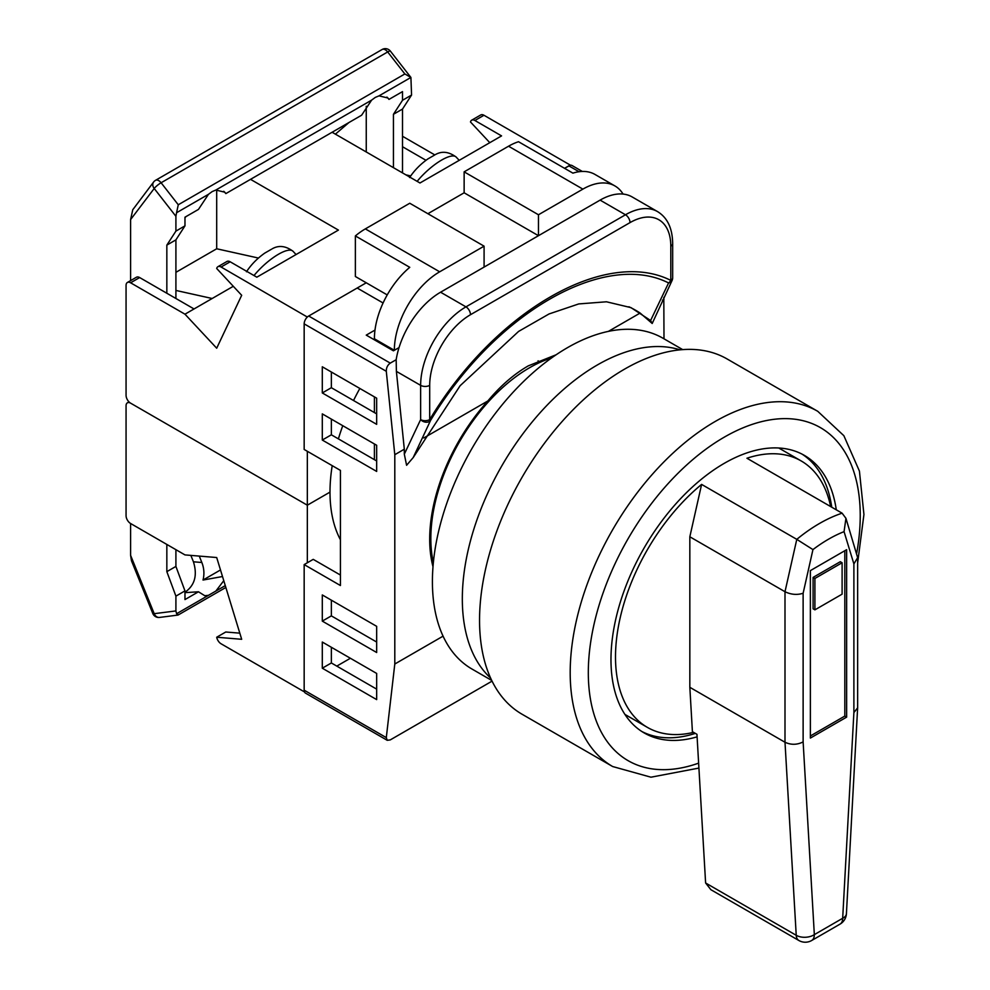 <?xml version="1.0" encoding="UTF-8"?>
<svg xmlns="http://www.w3.org/2000/svg" width="990" height="990" viewBox="0 0 990 990"><rect width="100%" height="100%" fill="white"/><g stroke="black" fill="none" stroke-linecap="round" stroke-linejoin="round"><path stroke-width="1.49" d="M551.566 357.947A139.392 80.487 120 0 0 529.403 367.835A139.392 80.487 120 0 0 433.36 562.691M359.84 388.464A153.821 88.803 120 0 0 353.529 400.517M342.763 425.7A153.821 88.803 120 0 0 338.394 438.879M332.207 465.659A153.821 88.803 120 0 0 340.424 539.748M433.001 566.713A141.001 81.403 120 0 1 487.86 400.962C500.309 385.989 513.773 374.282 528.264 365.867L556.17 354.754M304.165 323.866A6.41 3.7 -60 0 1 308.694 316.02L390.27 363.12C387.573 365.05 386.249 367.773 386.298 371.3L304.165 323.866L304.165 449.46L340.424 470.399L340.424 585.523L304.165 564.597L304.165 690.179L386.298 737.612L394.8 664.018L443.075 636.149M308.694 316.02L357.192 288.028L383.081 302.977M570.191 165.293L564.548 168.312L568.829 165.837A6.41 3.7 -60 0 1 572.034 165.516L582.306 171.443M386.298 737.612L387.226 740.31L305.489 693.124A6.41 3.7 -60 0 1 304.165 690.179M340.424 575.054L313.224 559.362L304.165 564.597M336.798 666.109L350.386 658.263M487.86 400.962L423.757 437.976M608.38 331.39L640.134 313.05L652.2 323.482L650.603 320.5L631.014 307.642L606.474 301.789L578.729 303.93L549.054 313.954L518.599 331.415L460.14 385.704L413.214 457.553L406.593 465.288L404.316 454.163L404.316 449.2L394.8 454.695L386.298 371.3M394.8 664.018L394.8 454.695M663.993 338.815L663.807 297.359M662.483 300.156L663.993 299.277M390.27 363.12L396.173 359.716A64.09 37.001 -60 0 1 440.575 292.211L600.101 200.116A64.09 37.001 -60 0 1 632.14 196.936L657.521 211.588A64.09 37.001 -60 0 0 625.482 214.768L600.101 200.116M404.316 454.163L420.639 419.599L420.639 385.357L396.384 371.361L404.316 449.2M396.384 371.361L396.173 359.716M399.032 347.589L393.438 350.819L366.25 335.127L374.987 330.078M387.226 740.31L390.27 739.901L492.055 681.132M322.295 642.04L322.295 668.201L376.67 699.608L376.67 673.435L322.295 642.04M322.295 594.941L322.295 621.114L376.67 652.509L376.67 626.336L322.295 594.941M322.295 413.882L322.295 440.043L376.67 471.438L376.67 445.277L322.295 413.882M376.67 398.178L322.295 366.783L322.295 392.943L376.67 424.339L376.67 398.178M650.603 320.5L668.572 282.942C604.135 250.297 495.173 313.199 430.613 420.329A6.41 4.901 26.8 0 1 420.639 419.599A6.41 3.7 -0 0 0 429.697 419.599C495.099 311.12 605.397 247.451 670.799 280.393L670.799 246.163A57.68 33.301 120 0 0 630.011 222.614L470.485 314.709A57.68 33.301 120 0 0 429.697 385.357L429.697 419.599L430.613 420.329L413.214 457.553M640.134 313.05A212.664 137.066 113.4 0 0 628.898 306.764M668.572 282.942A6.41 4.901 26.8 0 0 671.987 280.677L671.987 280.677A6.41 6.41 0 0 0 672.668 277.782A6.41 3.7 180 0 1 670.799 280.393A6.41 5.222 -65.4 0 1 668.572 282.942M331.353 647.274L331.353 662.966L376.67 689.139M331.353 600.175L331.353 615.879L376.67 642.04M331.353 419.117L331.353 434.808L376.67 460.981M331.353 372.017L331.353 387.709L376.67 413.882M331.353 387.709L322.295 392.943M331.353 434.808L322.295 440.043M331.353 615.879L322.295 621.114M331.353 662.966L322.295 668.201M427.89 213.716L464.137 192.79L464.137 171.852L508.551 146.211A64.09 37.001 -60 0 1 518.525 141.731L572.901 173.139A64.09 37.001 -60 0 1 594.978 174.438L614.926 185.947A64.09 37.001 120 0 0 582.875 189.127L508.551 146.211M464.137 171.852L538.461 214.768L582.875 189.127M374.406 459.669L374.406 443.966M374.406 412.57L374.406 396.866M374.406 339.83L374.406 338.79A64.09 37.001 -60 0 1 409.761 267.325L355.373 235.929A64.09 37.001 -60 0 1 365.347 228.888L409.761 203.247L484.085 246.163L484.085 267.09M365.347 228.888L439.671 271.805L484.085 246.163M464.137 192.79L538.461 235.694L538.461 214.768M439.671 271.805A64.09 37.001 120 0 0 394.354 350.299L374.406 338.79M623.069 194.065A64.09 37.001 120 0 0 614.926 185.947M355.373 235.929L355.373 276.507L387.226 294.909M307.333 317.048L221.104 267.028A6.41 3.7 -120 0 0 217.899 266.706A6.41 3.7 -120 0 0 216.699 268.5L241.684 295.292L216.699 348.208L184.969 314.189L130.593 282.793A6.41 3.7 -120 0 0 127.388 282.472A6.41 3.7 -120 0 0 126.064 285.405L126.064 395.307A6.41 3.7 -120 0 0 130.593 403.153L307.333 505.197L329.992 492.117L307.333 505.197L307.333 451.292M175.911 272.324L216.699 248.775L216.699 189.845M175.911 290.441L212.169 298.497L184.969 314.189M233.294 286.296L212.169 298.497M258.464 258.056L216.699 248.775M332.108 132.252L419.983 182.989L501.559 135.89L474.891 120.495A6.41 3.7 -120 0 0 471.686 120.186A6.41 3.7 -120 0 0 470.485 121.98L489.803 142.684M250.532 179.351L338.407 230.088L256.831 277.188L230.175 261.793L221.104 267.028M307.333 316.812L366.25 282.793M570.191 165.045L483.962 115.261L474.891 120.495M471.686 120.186L480.756 114.951A6.41 3.7 60 0 1 483.962 115.261M434.796 154.91L402.509 136.274M402.509 146.73L425.985 160.293M405.912 174.859L410.702 175.923M127.388 282.472L136.447 277.237A6.41 3.7 60 0 1 139.652 277.559L194.04 308.954M217.899 266.706L226.97 261.471A6.41 3.7 60 0 1 230.175 261.793M409.613 177.569C414.266 170.478 420.354 164.266 427.89 158.92L434.598 155.059M271.458 249.245L264.738 253.118C257.202 258.452 251.113 264.676 246.473 271.767M393.438 167.669L393.438 114.296L402.509 100.287L402.509 91.612L389.008 99.396L387.932 98.01L379.009 95.857L375.284 97.416L371.621 100.126L361.622 115.211L225.856 193.595L224.779 192.196L215.857 190.043L212.145 191.602L208.469 194.312L198.47 209.41L184.969 217.194L184.969 225.869L175.911 231.103L175.911 216.303L154.205 188.496A6.41 5.086 -142.8 0 1 153.636 181.999L153.636 181.999A6.41 6.41 0 0 1 155.529 180.328L382.128 49.5A6.41 3.7 -120 0 1 385.333 49.822A6.41 3.7 -120 0 1 387.684 51.95A6.41 1.238 -38 0 1 390.382 51.109A6.41 6.41 0 0 0 382.128 49.5M402.509 100.287L411.568 95.052L410.912 77.443L404.861 73.953L387.684 51.95L161.098 182.766A6.41 1.238 -38 0 0 154.205 188.496L130.593 219.582L130.593 280.628M130.593 219.582L132.759 209.744L153.636 181.999M185.798 216.723L184.969 217.961M366.25 106.252L366.25 151.965M348.938 122.537L335.4 134.157M379.009 95.857L410.912 77.443L390.382 51.109M208.469 194.312L176.567 212.726L178.274 204.769L404.861 73.953M225.856 193.595L223.777 191.28M389.008 99.396L386.929 97.082M402.509 172.904L402.509 109.061L411.568 95.052M393.438 114.296L402.509 109.061M176.567 212.726L175.911 216.303M175.911 298.497L175.911 239.877L184.969 225.869M166.84 293.263L166.84 245.112L175.911 239.877M166.84 245.112L175.911 231.103M836.278 509.825A160.231 92.503 120 0 0 804.387 455.4A160.231 92.503 120 0 0 724.272 463.332A160.231 92.503 120 0 0 619.604 604.519A160.231 92.503 120 0 0 644.156 732.922A160.231 92.503 120 0 0 697.096 736.857M802.086 454.138A160.231 92.503 -60 0 1 831.749 507.202M612.662 766.532L522.027 714.211A205.091 118.416 -60 0 1 490.582 549.871A205.091 118.416 -60 0 1 624.566 369.134A205.091 118.416 -60 0 1 727.118 358.974L817.752 411.308A205.091 118.416 -60 0 0 715.213 421.468A205.091 118.416 -60 0 0 581.229 602.192A205.091 118.416 -60 0 0 612.662 766.532L650.95 777.199L698.903 768.079M695.351 733.38A160.231 92.503 -60 0 1 641.928 731.548M693.594 732.365A153.821 88.803 -60 0 1 647.361 727.365A153.821 88.803 -60 0 1 619.975 618.725A153.821 88.803 -60 0 1 701.613 484.407L796.789 539.352A153.821 88.803 -60 0 1 819.448 523.512A153.821 88.803 -60 0 1 842.106 513.179L746.93 458.234A153.821 88.803 -60 0 1 801.182 460.944A153.821 88.803 -60 0 1 830.647 506.571M810.377 570.611L810.377 738.07L846.636 717.131L846.636 549.673L810.377 570.611M705.61 882.981L796.232 935.303A12.82 7.4 -60 0 0 798.868 940.5L710.882 889.701L705.61 882.981L696.948 734.295L692.406 731.684L689.832 687.308L784.996 742.252L784.996 591.723L796.789 539.352L812.951 549.599L803.125 593.257C797.086 595.151 791.047 594.644 784.996 591.723L689.832 536.778L689.832 687.308M689.832 536.778L701.613 484.407M842.106 513.179L845.943 518.327L844.062 531.642A141.001 81.403 120 0 0 812.951 549.599M845.943 518.327L857.637 557.63L853.887 563.941L844.062 531.642M857.637 557.63L857.637 707.825L853.887 712.602L853.887 563.941M803.125 593.257L803.125 741.906C797.086 744.938 791.047 745.049 784.996 742.252L796.232 935.303A12.82 7.871 176.7 0 0 814.337 934.634L842.676 918.274L853.887 712.602M810.377 735.966L844.817 716.079L844.817 550.725M844.817 716.079L846.636 717.131M842.106 562.753L840.287 561.714L813.099 577.405L813.099 608.813L814.906 609.852L842.106 594.161L842.106 562.753L814.906 578.457L814.906 609.852M813.099 577.405L814.906 578.457M491.708 680.427L471.97 669.03A190.996 110.274 -60 0 1 442.691 515.988A190.996 110.274 -60 0 1 567.468 347.676A190.996 110.274 -60 0 1 662.966 338.221L682.704 349.618M490.57 678.001A190.996 110.274 -60 0 1 476.128 522.213A190.996 110.274 -60 0 1 597.378 364.951A190.996 110.274 -60 0 1 680.031 349.841M304.487 691.936L221.104 643.797A6.41 3.7 60 0 1 216.699 637.238L241.684 639.293L216.699 557.531L184.969 554.907L130.593 523.512A6.41 3.7 60 0 1 126.064 515.666L126.064 405.764A6.41 3.7 60 0 1 127.388 402.831A6.41 3.7 60 0 1 130.593 403.153L307.333 505.197L307.333 562.765M216.699 637.238L225.757 632.004L239.815 633.154M222.503 576.527L203.024 580.041C204.497 574.15 204.113 568.297 201.849 562.493L199.262 556.083M223.777 580.685L215.857 591.055L208.469 595.324L204.794 595.72L198.47 591.785L184.969 599.569L184.969 590.894L175.911 596.129L175.911 610.929L154.205 613.676A6.41 5.086 82.8 0 0 159.538 617.426L178.052 615.062L225.844 587.466M184.969 592.082L185.91 591.575C194.956 584.744 197.456 574.819 193.434 561.8L190.847 555.39M152.794 613.466A6.41 1.238 158 0 0 154.205 613.676L130.593 555.328L131.46 560.736L152.794 613.466A6.41 6.41 0 0 0 159.538 617.426M130.593 555.328L130.593 523.512M203.024 580.041L220.498 569.955M208.469 595.324L176.567 613.738L178.274 614.716M176.567 613.738L175.911 610.929M166.84 544.451L166.84 571.651L175.911 566.429L184.969 590.894M175.911 549.673L175.911 566.429M166.84 571.651L175.911 596.129M184.969 592.651L198.47 591.785M579.039 171.728L568.829 165.837M440.575 292.211L465.956 306.863L625.482 214.768A6.41 3.7 -120 0 1 630.011 222.614M429.697 385.357A6.41 3.7 180 0 1 420.639 385.357A64.09 37.001 -60 0 1 465.956 306.863A6.41 3.7 -120 0 1 470.485 314.709M670.799 246.163A6.41 3.7 0 0 0 672.668 243.54C672.47 228.294 667.421 217.651 657.521 211.588M139.652 277.559L130.593 282.793M435.402 154.589C441.961 150.851 448.891 151.68 456.18 157.076A32.051 9.714 137 0 0 441.664 160.046A32.051 9.714 137 0 0 417.137 181.356M253.997 275.542A32.051 9.714 -43 0 1 278.512 254.232A32.051 9.714 -43 0 1 293.028 251.274C285.739 245.879 278.809 245.05 272.25 248.787M178.274 204.769L161.098 182.766A6.41 3.7 -120 0 0 158.734 180.638A6.41 3.7 -120 0 0 155.529 180.328M371.621 100.126L215.857 190.043M856.647 553.534A192.27 111.004 120 0 0 724.272 437.159A192.27 111.004 120 0 0 588.926 657.422A192.27 111.004 120 0 0 698.618 763.141M803.125 741.906L814.337 934.634A12.82 7.4 -120 0 1 811.689 940.5L840.015 924.14A12.82 12.82 0 0 0 846.413 913.745A12.82 6.905 -176.9 0 1 842.676 918.274A12.82 7.4 60 0 1 840.015 924.14M193.434 561.8L201.849 562.493M225.287 585.622L215.857 591.055M430.167 550.168L431.442 550.91M538.053 360.83L540.404 362.192M652.212 323.47L671.987 280.677M672.668 277.782L672.668 243.54M456.18 157.076L459.212 160.343M293.028 251.274L296.072 254.541M857.637 562.964L863.936 514.503L859.431 471.116L843.864 435.699L817.752 411.308M801.182 460.944L778.746 448M647.361 727.365L624.938 714.421M846.413 913.745L857.637 707.825M798.868 940.5A12.82 12.82 0 0 0 811.689 940.5M127.388 402.831L128.997 401.903"/></g></svg>
